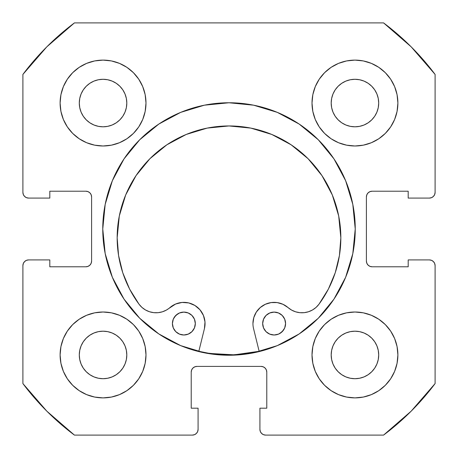 <?xml version="1.0" encoding="UTF-8"?>
<svg xmlns="http://www.w3.org/2000/svg" width="458" height="458" viewBox="0 0 458 458"><rect width="100%" height="100%" fill="white"/><g stroke="black" fill="none" stroke-linecap="round" stroke-linejoin="round"><path stroke-width="0.69" d="M102.764 229A126.236 126.236 0 0 1 229 102.764A126.236 126.236 0 0 1 355.236 229L352.809 204.371L345.63 180.692L333.962 158.869L318.264 139.736L299.131 124.038L277.308 112.37L253.629 105.191L229 102.764L204.371 105.191L180.692 112.37L158.869 124.038L139.736 139.736L124.038 158.869L112.37 180.692L105.191 204.371L102.764 229L105.191 253.629L112.37 277.308L124.038 299.131L139.736 318.264L158.869 333.962L180.692 345.63L204.371 352.809L229 355.236L253.629 352.809L277.308 345.63L299.131 333.962L318.264 318.264L333.962 299.131L345.63 277.308L352.809 253.629L355.236 229A126.236 126.236 0 0 1 229 355.236A126.236 126.236 0 0 1 102.764 229M397.887 354.95A42.938 42.938 0 0 1 354.95 397.887A42.938 42.938 0 0 1 312.012 354.95L312.837 363.326L315.281 371.381L319.249 378.806L324.59 385.31L331.094 390.651L338.519 394.619L346.574 397.063L354.95 397.887L363.326 397.063L371.381 394.619L378.806 390.651L385.31 385.31L390.651 378.806L394.619 371.381L397.063 363.326L397.887 354.95L397.063 346.574L394.619 338.519L390.651 331.094L385.31 324.59L378.806 319.249L371.381 315.281L363.326 312.837L354.95 312.012L346.574 312.837L338.519 315.281L331.094 319.249L324.59 324.59L319.249 331.094L315.281 338.519L312.837 346.574L312.012 354.95A42.938 42.938 0 0 1 354.95 312.012A42.938 42.938 0 0 1 397.887 354.95M145.988 354.95A42.938 42.938 0 0 1 103.05 397.887A42.938 42.938 0 0 1 60.113 354.95L60.937 363.326L63.381 371.381L67.349 378.806L72.69 385.31L79.194 390.651L86.619 394.619L94.674 397.063L103.05 397.887L111.426 397.063L119.481 394.619L126.906 390.651L133.41 385.31L138.751 378.806L142.719 371.381L145.163 363.326L145.988 354.95L145.163 346.574L142.719 338.519L138.751 331.094L133.41 324.59L126.906 319.249L119.481 315.281L111.426 312.837L103.05 312.012L94.674 312.837L86.619 315.281L79.194 319.249L72.69 324.59L67.349 331.094L63.381 338.519L60.937 346.574L60.113 354.95A42.938 42.938 0 0 1 103.05 312.012A42.938 42.938 0 0 1 145.988 354.95M397.887 103.05A42.938 42.938 0 0 1 354.95 145.988A42.938 42.938 0 0 1 312.012 103.05L312.837 111.426L315.281 119.481L319.249 126.906L324.59 133.41L331.094 138.751L338.519 142.719L346.574 145.163L354.95 145.988L363.326 145.163L371.381 142.719L378.806 138.751L385.31 133.41L390.651 126.906L394.619 119.481L397.063 111.426L397.887 103.05L397.063 94.674L394.619 86.619L390.651 79.194L385.31 72.69L378.806 67.349L371.381 63.381L363.326 60.937L354.95 60.113L346.574 60.937L338.519 63.381L331.094 67.349L324.59 72.69L319.249 79.194L315.281 86.619L312.837 94.674L312.012 103.05A42.938 42.938 0 0 1 354.95 60.113A42.938 42.938 0 0 1 397.887 103.05L397.063 111.426M145.988 103.05A42.938 42.938 0 0 1 103.05 145.988A42.938 42.938 0 0 1 60.113 103.05L60.937 111.426L63.381 119.481L67.349 126.906L72.69 133.41L79.194 138.751L86.619 142.719L94.674 145.163L103.05 145.988L111.426 145.163L119.481 142.719L126.906 138.751L133.41 133.41L138.751 126.906L142.719 119.481L145.163 111.426L145.988 103.05L145.163 94.674L142.719 86.619L138.751 79.194L133.41 72.69L126.906 67.349L119.481 63.381L111.426 60.937L103.05 60.113L94.674 60.937L86.619 63.381L79.194 67.349L72.69 72.69L67.349 79.194L63.381 86.619L60.937 94.674L60.113 103.05A42.938 42.938 0 0 1 103.05 60.113A42.938 42.938 0 0 1 145.988 103.05M126.351 107.687L126.809 103.05A23.759 23.759 0 0 1 103.05 126.809A23.759 23.759 0 0 1 79.291 103.05A23.759 23.759 0 0 1 103.05 79.291A23.759 23.759 0 0 1 126.809 103.05L126.351 107.687L125 112.141L122.807 116.252L119.847 119.847L116.252 122.807L112.141 125L107.687 126.351L103.05 126.809L98.413 126.351L93.959 125L89.848 122.807L86.253 119.847L83.293 116.252L81.1 112.141L79.749 107.687L79.291 103.05L79.749 98.413L81.1 93.959L83.293 89.848L86.253 86.253L89.848 83.293L93.959 81.1L98.413 79.749L103.05 79.291L107.687 79.749L112.141 81.1L116.252 83.293L119.847 86.253L122.807 89.848L125 93.959L126.351 98.413L126.809 103.05L126.351 98.413L125 93.959L122.807 89.848L119.847 86.253L116.252 83.293L112.141 81.1M378.251 107.687L378.709 103.05A23.759 23.759 0 0 1 354.95 126.809A23.759 23.759 0 0 1 331.191 103.05A23.759 23.759 0 0 1 354.95 79.291A23.759 23.759 0 0 1 378.709 103.05L378.251 107.687L376.9 112.141L374.707 116.252L371.747 119.847L368.152 122.807L364.041 125L359.587 126.351L354.95 126.809L350.313 126.351L345.859 125L341.748 122.807L338.153 119.847L335.193 116.252L333 112.141L331.649 107.687L331.191 103.05L331.649 98.413L333 93.959L335.193 89.848L338.153 86.253L341.748 83.293L345.859 81.1L350.313 79.749L354.95 79.291L359.587 79.749L364.041 81.1L368.152 83.293L371.747 86.253L374.707 89.848L376.9 93.959L378.251 98.413L378.709 103.05L378.251 98.413L376.9 93.959L374.707 89.848L371.747 86.253L368.152 83.293L364.041 81.1M126.351 359.587L126.809 354.95A23.759 23.759 0 0 1 103.05 378.709A23.759 23.759 0 0 1 79.291 354.95A23.759 23.759 0 0 1 103.05 331.191A23.759 23.759 0 0 1 126.809 354.95L126.351 359.587L125 364.041L122.807 368.152L119.847 371.747L116.252 374.707L112.141 376.9L107.687 378.251L103.05 378.709L98.413 378.251L93.959 376.9L89.848 374.707L86.253 371.747L83.293 368.152L81.1 364.041L79.749 359.587L79.291 354.95L79.749 350.313L81.1 345.859L83.293 341.748L86.253 338.153L89.848 335.193L93.959 333L98.413 331.649L103.05 331.191L107.687 331.649L112.141 333L116.252 335.193L119.847 338.153L122.807 341.748L125 345.859L126.351 350.313L126.809 354.95L126.351 350.313L125 345.859L122.807 341.748L119.847 338.153L116.252 335.193L112.141 333M378.251 359.587L378.709 354.95A23.759 23.759 0 0 1 354.95 378.709A23.759 23.759 0 0 1 331.191 354.95A23.759 23.759 0 0 1 354.95 331.191A23.759 23.759 0 0 1 378.709 354.95L378.251 359.587L376.9 364.041L374.707 368.152L371.747 371.747L368.152 374.707L364.041 376.9L359.587 378.251L354.95 378.709L350.313 378.251L345.859 376.9L341.748 374.707L338.153 371.747L335.193 368.152L333 364.041L331.649 359.587L331.191 354.95L331.649 350.313L333 345.859L335.193 341.748L338.153 338.153L341.748 335.193L345.859 333L350.313 331.649L354.95 331.191L359.587 331.649L364.041 333L368.152 335.193L371.747 338.153L374.707 341.748L376.9 345.859L378.251 350.313L378.709 354.95L378.251 350.313L376.9 345.859L374.707 341.748L371.747 338.153L368.152 335.193L364.041 333M23.335 194.553L24.577 196.408L26.432 197.65L28.625 198.085A5.725 5.725 0 0 1 22.9 192.36L22.9 74.425A257.625 257.625 0 0 1 74.425 22.9L383.575 22.9L411.17 46.831L435.1 74.425L435.1 192.36L434.665 194.553L433.423 196.408L431.568 197.65L429.375 198.085L408.192 198.085L408.192 191.215L372.125 191.215L369.932 191.65L368.077 192.892L366.835 194.747L366.4 196.94L366.4 261.06L366.835 263.253L368.077 265.108L369.932 266.35L372.125 266.785L408.192 266.785L408.192 259.915L429.375 259.915L431.568 260.35L433.423 261.592L434.665 263.447L435.1 265.64L435.1 383.575L411.17 411.17L383.575 435.1L265.64 435.1L263.447 434.665L261.592 433.423L260.35 431.568L259.915 429.375L259.915 408.192L266.785 408.192L266.785 372.125L266.35 369.932L265.108 368.077L263.253 366.835L261.06 366.4L196.94 366.4L194.747 366.835L192.892 368.077L191.65 369.932L191.215 372.125L191.215 408.192L198.085 408.192L198.085 429.375L197.65 431.568L196.408 433.423L194.553 434.665L192.36 435.1L74.425 435.1L46.831 411.17L22.9 383.575L22.9 265.64L23.335 263.447L24.577 261.592L26.432 260.35L28.625 259.915L49.807 259.915L49.807 266.785L85.875 266.785L88.068 266.35L89.923 265.108L91.165 263.253L91.6 261.06L91.6 196.94L91.165 194.747L89.923 192.892L88.068 191.65L85.875 191.215L49.807 191.215L49.807 198.085L28.625 198.085L26.432 197.65L24.577 196.408L23.335 194.553L22.9 192.36L22.9 74.425L46.831 46.831L74.425 22.9L383.575 22.9A257.625 257.625 0 0 1 435.1 74.425L435.1 192.36L434.665 194.553L433.423 196.408L431.568 197.65L429.375 198.085L408.192 198.085L408.192 191.215L372.125 191.215A5.725 5.725 0 0 0 366.4 196.94L366.835 194.747M369.932 266.35L372.125 266.785A5.725 5.725 0 0 1 366.4 261.06L366.4 196.94M372.125 266.785L408.192 266.785L408.192 259.915L429.375 259.915L431.568 260.35L433.423 261.592L434.665 263.447L435.1 265.64L435.1 383.575A257.625 257.625 0 0 1 383.575 435.1L265.64 435.1L263.447 434.665L261.592 433.423L260.35 431.568M263.253 366.835L261.06 366.4A5.725 5.725 0 0 1 266.785 372.125L266.785 408.192L259.915 408.192L259.915 429.375A5.725 5.725 0 0 0 265.64 435.1M191.65 369.932L191.215 372.125A5.725 5.725 0 0 1 196.94 366.4L261.06 366.4M191.215 372.125L191.215 408.192L198.085 408.192L198.085 429.375L197.65 431.568L196.408 433.423L194.553 434.665M198.085 429.375A5.725 5.725 0 0 1 192.36 435.1L74.425 435.1A257.625 257.625 0 0 1 22.9 383.575L22.9 265.64L23.335 263.447L24.577 261.592L26.432 260.35M91.165 263.253L91.6 261.06A5.725 5.725 0 0 1 85.875 266.785L49.807 266.785L49.807 259.915L28.625 259.915A5.725 5.725 0 0 0 22.9 265.64M88.068 191.65L85.875 191.215A5.725 5.725 0 0 1 91.6 196.94L91.6 261.06M324.59 385.31L331.094 390.651M364.705 396.765L371.381 394.619M395.134 370.07L397.034 363.469M394.619 338.519L390.651 331.094M371.381 315.281L363.326 312.837M315.281 338.519L312.837 346.574M338.519 142.719L346.574 145.163M385.31 133.41L390.651 126.906M396.765 93.295L394.619 86.619M370.07 62.866L363.469 60.966M338.519 63.381L331.094 67.349M315.281 86.619L312.837 94.674M63.381 119.481L67.349 126.906M86.619 142.719L94.674 145.163M142.719 119.481L145.163 111.426M133.41 72.69L126.906 67.349M93.295 61.235L86.619 63.381M62.866 87.93L60.966 94.531M61.235 364.705L63.381 371.381M87.93 395.134L94.531 397.034M119.481 394.619L126.906 390.651M142.719 371.381L145.163 363.326M119.481 315.281L111.426 312.837M72.69 324.59L67.349 331.094M111.426 60.937L103.05 60.113M60.937 346.574L60.113 354.95M346.574 397.063L354.95 397.887M107.687 79.749L103.05 79.291L98.413 79.749L93.959 81.1L89.848 83.293L86.253 86.253L83.293 89.848L81.1 93.959M79.749 98.413L79.291 103.05L79.749 107.687L81.1 112.141L83.293 116.252L86.253 119.847L89.848 122.807L93.959 125M98.413 126.351L103.05 126.809L107.687 126.351L112.141 125L116.252 122.807L119.847 119.847L122.807 116.252L125 112.141M359.587 79.749L354.95 79.291L350.313 79.749L345.859 81.1L341.748 83.293L338.153 86.253L335.193 89.848L333 93.959M331.649 98.413L331.191 103.05L331.649 107.687L333 112.141L335.193 116.252L338.153 119.847L341.748 122.807L345.859 125M350.313 126.351L354.95 126.809L359.587 126.351L364.041 125L368.152 122.807L371.747 119.847L374.707 116.252L376.9 112.141M107.687 331.649L103.05 331.191L98.413 331.649L93.959 333L89.848 335.193L86.253 338.153L83.293 341.748L81.1 345.859M79.749 350.313L79.291 354.95L79.749 359.587L81.1 364.041L83.293 368.152L86.253 371.747L89.848 374.707L93.959 376.9M98.413 378.251L103.05 378.709L107.687 378.251L112.141 376.9L116.252 374.707L119.847 371.747L122.807 368.152L125 364.041M359.587 331.649L354.95 331.191L350.313 331.649L345.859 333L341.748 335.193L338.153 338.153L335.193 341.748L333 345.859M331.649 350.313L331.191 354.95L331.649 359.587L333 364.041L335.193 368.152L338.153 371.747L341.748 374.707L345.859 376.9M350.313 378.251L354.95 378.709L359.587 378.251L364.041 376.9L368.152 374.707L371.747 371.747L374.707 368.152L376.9 364.041M28.625 198.085L49.807 198.085L49.807 191.215L85.875 191.215M429.375 259.915A5.725 5.725 0 0 1 435.1 265.64M435.1 192.36A5.725 5.725 0 0 1 429.375 198.085M277.308 112.37L269.848 109.554M112.37 180.692L109.554 188.152M180.692 345.63L188.152 348.446M345.63 277.308L348.446 269.848M259.148 351.286A125.95 125.95 0 0 1 198.841 351.286L209.564 353.439L234.215 354.841L259.148 351.286M285.574 323.548A11.45 11.45 0 0 1 274.124 334.998A11.45 11.45 0 0 1 262.674 323.548L263.55 327.934L266.029 331.649L269.745 334.128L274.124 334.998L278.51 334.128L282.225 331.649L284.704 327.934L285.574 323.548L284.704 319.169L282.225 315.453L278.51 312.974L274.13 312.098L269.745 312.974L266.029 315.453L263.55 319.169L262.674 323.548A11.45 11.45 0 0 1 274.13 312.098A11.45 11.45 0 0 1 285.574 323.548M195.314 323.548A11.45 11.45 0 0 1 183.864 334.998A11.45 11.45 0 0 1 172.414 323.543L173.284 327.928L175.769 331.644L179.479 334.122L183.864 334.998L188.244 334.122L191.959 331.644L194.444 327.928L195.314 323.548L194.444 319.163L191.959 315.447L188.244 312.969L183.864 312.098L179.484 312.969L175.769 315.447L173.284 319.163L172.414 323.543A11.45 11.45 0 0 1 183.864 312.098A11.45 11.45 0 0 1 195.314 323.548M256.314 312.087L260.27 307.53L256.314 312.087L253.806 317.577L252.942 323.548A21.183 21.183 0 0 0 253.56 328.621L259.217 351.567L253.56 328.621A21.183 21.183 0 0 1 288.042 307.576L291.609 310.089L295.622 311.818L299.898 312.688L304.267 312.659L308.532 311.743L312.522 309.963L316.06 307.41L318.997 304.181A21.183 21.183 0 0 1 288.042 307.576L282.97 304.301L288.042 307.576M340.838 237.794A111.838 111.838 0 0 1 318.997 304.181L328.369 289.107L335.239 272.739L339.43 255.49L340.838 237.794L338.691 215.976L332.325 194.994L321.991 175.66L308.085 158.708L291.139 144.802L271.806 134.463L250.824 128.103L229.006 125.95L207.188 128.097L186.206 134.463L166.872 144.797L149.921 158.703L136.015 175.649L125.675 194.982L119.309 215.964L117.162 237.782A111.838 111.838 0 0 1 229.006 125.95A111.838 111.838 0 0 1 340.838 237.794L338.691 215.976L332.325 194.994M204.428 328.621L198.772 351.567L204.428 328.621A21.183 21.183 0 0 0 169.952 307.57A21.183 21.183 0 0 1 138.992 304.169A111.838 111.838 0 0 1 117.162 237.782L118.57 255.478L122.755 272.728L129.625 289.095L138.992 304.169L141.934 307.398L145.472 309.957L149.463 311.732L153.728 312.654L158.096 312.682L162.372 311.812L166.38 310.083L175.609 304.038L182.084 302.44L188.73 302.933L194.902 305.463L199.974 309.791L203.449 315.482L204.989 321.974L204.428 328.621M260.27 307.53L265.354 304.272L271.147 302.578L277.182 302.589L282.97 304.301L277.182 302.589L271.147 302.578L265.354 304.272L260.27 307.53M291.609 310.089L295.622 311.818M308.532 311.743L312.522 309.963L316.06 307.41M328.369 289.107L335.239 272.739M321.991 175.66L308.085 158.708L291.139 144.802M271.806 134.463L250.824 128.103M207.188 128.097L186.206 134.463L166.872 144.797L149.921 158.703L136.015 175.649M119.309 215.964L117.162 237.782M141.934 307.398L145.472 309.957L149.463 311.732M169.952 307.57L175.609 304.038L182.084 302.44L188.73 302.933M276.363 312.322L274.13 312.098L269.745 312.974M263.55 319.169L262.898 321.316M269.745 334.128L274.124 334.998L278.51 334.128M280.485 333.069L283.645 329.915M284.704 327.934L285.357 325.787M188.244 312.969L183.864 312.098L179.484 312.969M177.504 314.028L174.343 317.182M173.284 319.163L172.632 321.31M181.631 334.775L183.864 334.998L188.244 334.122M194.444 327.928L195.091 325.781"/></g></svg>
